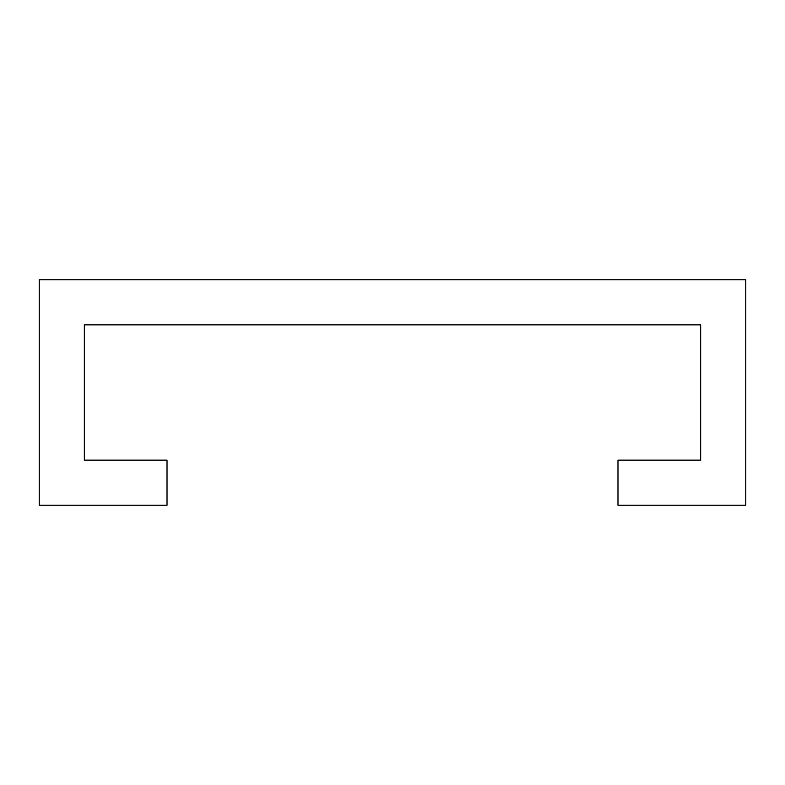 <?xml version="1.0" encoding="UTF-8"?>
<svg xmlns="http://www.w3.org/2000/svg" width="785" height="785" viewBox="0 0 785 785"><rect width="100%" height="100%" fill="white"/><g stroke="black" fill="none" stroke-linecap="round" stroke-linejoin="round"><path stroke-width="1.18" d="M167.019 460.147L167.019 505.236L39.25 505.236L39.25 279.764L745.75 279.764L745.75 505.236L617.981 505.236L617.981 460.147L700.652 460.147L700.652 324.853L84.348 324.853L84.348 460.147L167.019 460.147L84.348 460.147L84.348 324.853L700.652 324.853L700.652 460.147L617.981 460.147L617.981 505.236L745.75 505.236L745.75 279.764L39.25 279.764L39.25 505.236L167.019 505.236L167.019 460.147"/></g></svg>
